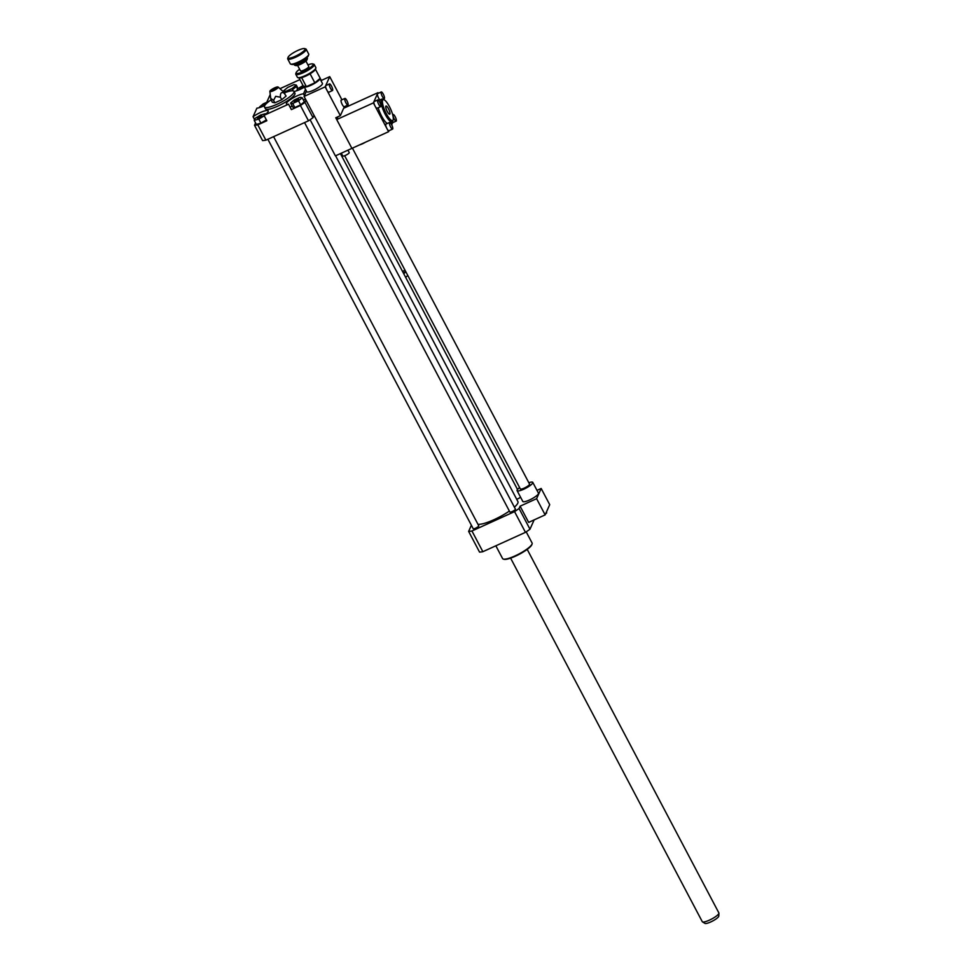 <?xml version="1.0" encoding="UTF-8"?>
<svg xmlns="http://www.w3.org/2000/svg" width="972" height="972" viewBox="0 0 972 972"><rect width="100%" height="100%" fill="white"/><g stroke="black" fill="none" stroke-linecap="round" stroke-linejoin="round"><path stroke-width="1.46" d="M352.423 148.145L529.546 484.08A5.212 1.118 152.2 0 1 525.463 487.507A5.212 1.118 152.2 0 1 520.324 488.94L344.647 155.727M546.349 512.195L546.714 512.9L545.644 513.799M535.961 519.06L543.336 515.707M528.829 482.72A8.857 1.908 152.2 0 1 532.778 482.379A8.857 1.908 152.2 0 1 525.828 488.199A8.857 1.908 152.2 0 1 517.104 490.653A8.857 1.908 152.2 0 1 519.607 487.58M532.778 482.379L538.476 493.193A8.857 1.908 152.2 0 1 531.526 499.001A8.857 1.908 152.2 0 1 522.802 501.455L517.104 490.653M541.173 488.466L549.715 504.675L545.146 514.893L536.605 498.685L541.173 488.466L536.981 490.362M471.384 525.245L468.638 531.405A37.519 8.055 -27.8 0 0 471.942 530.991L514.553 511.624A37.519 8.055 -27.8 0 0 519.072 508.49L520.105 506.181L528.647 522.389L545.146 514.893M520.105 506.181L536.605 498.685M519.072 508.49L529.983 529.205L534.15 519.886M296.302 85.074L292.268 88.44L285.926 91.319L283.605 90.846L287.627 87.492L293.981 84.6L296.302 85.074L297.493 87.322L296.97 87.759M284.274 92.133L283.605 90.846M404.85 269.937A23.45 5.03 152.2 0 1 402.663 271.674M405.579 271.322A21.372 4.593 152.2 0 1 403.441 273.144M405.895 271.917A23.45 5.03 152.2 0 1 403.708 273.654M407.803 275.513A23.45 5.03 152.2 0 1 405.603 277.251M266.753 102.279L269.961 95.086A33.352 7.169 152.2 0 1 270.289 94.843M279.96 88.683L299.898 79.619M317.637 73.422L321.343 80.445M283.836 92.34L296.387 86.63L297.554 88.865M261.966 116.033L257.446 118.256L261.966 116.033M265.016 105.098L263.145 105.486L266.899 103.081M304.187 86.824L299.826 88.817L304.139 86.338M264.238 115.814L258.807 119.082L254.214 120.37L255.114 118.341L260.618 115.036L265.21 113.748L264.712 114.854M266.377 119.872L260.946 123.14L258.807 119.082M260.946 123.14L256.353 124.416L254.214 120.37M260.751 107.175L259.585 106.932L263.291 103.858L269.183 101.222M296.654 90.785L297.505 88.902L303.045 85.585M296.739 99.606L298.647 99.193L294.115 101.586L296.739 99.606M292.694 103.469L290.567 103.044L294.261 99.958L300.081 97.309L302.207 97.747L298.513 100.821L292.694 103.469L294.82 107.528L292.694 107.09L290.567 103.044M298.513 100.821L300.652 104.879L304.345 101.805L302.207 97.747M300.652 104.879L294.82 107.528M254.567 119.568L253.06 116.725A10.425 2.236 152.2 0 1 262.452 111.659A10.425 2.236 152.2 0 1 268.211 110.844A10.425 2.236 152.2 0 1 263.995 115.352L266.838 120.747L257.811 124.853A37.519 8.055 152.2 0 1 254.506 125.267L255.563 122.922M264.809 105.401A10.425 2.236 152.2 0 1 256.875 108.171L253.06 116.725M304.37 87.164A10.425 2.236 152.2 0 1 294.018 91.453M292.098 90.797A10.425 2.236 152.2 0 1 296.387 86.63M314.041 115.352L313.008 117.661A37.519 8.055 152.2 0 1 308.489 120.807L265.878 140.162L257.811 124.853M308.489 120.807L300.421 105.498L291.381 109.593L288.538 104.198L263.995 115.352M265.878 140.162A37.519 8.055 152.2 0 1 262.574 140.576L254.506 125.267M305.5 89.315L303.495 93.81L304.443 95.608M305.973 100.043L304.941 102.352A37.519 8.055 152.2 0 1 300.421 105.498M313.008 117.661L304.941 102.352M305.585 99.314A10.425 2.236 -27.8 0 0 303.349 99.897M292.05 105.863A10.425 2.236 -27.8 0 0 290.239 107.418M288.538 104.198A10.425 2.236 152.2 0 1 286.448 103.907A10.425 2.236 152.2 0 1 292.572 98.208A10.425 2.236 152.2 0 1 303.495 93.81M284.286 92.899A16.682 3.584 152.2 0 1 293.994 91.417A16.682 3.584 152.2 0 1 276.959 104.296A16.682 3.584 152.2 0 1 264.481 106.969A16.682 3.584 152.2 0 1 271.079 99.885L270.738 98.415L273.569 100.359L275.696 96.313L280.446 97.236L281.746 99.703L286.12 96.058L282.767 91.186L278.114 87.03A4.69 1.008 152.2 0 1 273.375 90.724A4.69 1.008 152.2 0 1 269.839 91.392A4.69 1.008 152.2 0 1 273.545 88.391A4.69 1.008 152.2 0 1 278.114 87.03M273.569 100.359L274.869 102.825L281.746 99.703M280.446 97.236C280.143 92.668 281.588 91.453 284.82 93.591M271.054 99.849L272.354 102.315L274.869 102.825M273.569 90.275A3.232 0.693 152.2 0 1 271.237 90.87A3.232 0.693 152.2 0 1 273.691 88.671A3.232 0.693 152.2 0 1 276.886 87.893A3.232 0.693 152.2 0 1 273.569 90.275M293.994 91.417L294.941 93.215A16.682 3.584 152.2 0 1 277.907 106.094A16.682 3.584 152.2 0 1 265.429 108.767L264.481 106.969M526.204 531.854L532.097 543.02A16.682 3.584 152.2 0 1 532.109 543.907A16.682 3.584 152.2 0 1 519.012 553.967A16.682 3.584 152.2 0 1 503.326 559.082A16.682 3.584 152.2 0 1 502.597 558.584L495.854 545.802M532.109 543.907L531.878 544.575A16.16 3.475 152.2 0 1 519.206 554.319A16.16 3.475 152.2 0 1 503.994 559.277L503.326 559.082M335.595 155.787L517.918 501.588A23.45 5.03 152.2 0 1 514.395 507.177M509.364 511.065A23.45 5.03 152.2 0 1 477.945 524.285M520.542 497.19A3.123 0.668 152.2 0 1 516.679 499.243M273.582 136.663L478.746 525.791A3.123 0.668 152.2 0 1 476.292 527.845A3.123 0.668 152.2 0 1 473.206 528.707L267.871 139.251M310.104 119.714L515.415 509.121A3.123 0.668 152.2 0 1 512.961 511.175A3.123 0.668 152.2 0 1 509.887 512.037L304.552 122.594M468.638 531.405L479.56 552.12A37.519 8.055 -27.8 0 0 482.865 551.695L525.463 532.34A37.519 8.055 -27.8 0 0 529.983 529.205M471.942 530.991L482.865 551.695M514.553 511.624L525.463 532.34M510.604 558.122L702.282 921.687A9.38 2.017 -27.8 0 0 702.477 921.881L704.967 923.4A7.873 1.689 -27.8 0 0 708.539 922.853A7.873 1.689 -27.8 0 0 718.782 916.11L718.94 913.206A9.38 2.017 -27.8 0 0 718.879 912.939L527.201 549.374M702.477 921.881A9.38 2.017 -27.8 0 0 706.729 921.237A9.38 2.017 -27.8 0 0 718.94 913.206M307.942 64.893A9.586 2.053 152.2 0 1 312.692 63.909A9.586 2.053 152.2 0 1 303.325 71.612A9.586 2.053 152.2 0 1 296.144 72.633A9.586 2.053 152.2 0 1 299.643 69.267M296.144 72.633L295.792 73.702A10.425 2.236 -27.8 0 0 295.792 74.249A10.425 2.236 -27.8 0 0 303.592 72.584A10.425 2.236 -27.8 0 0 314.235 64.529A10.425 2.236 -27.8 0 0 313.774 64.213L312.692 63.909M314.235 64.529L315.851 67.59A10.425 2.236 152.2 0 1 315.851 68.149A10.425 2.236 152.2 0 1 305.196 75.646A10.425 2.236 152.2 0 1 297.857 77.626A10.425 2.236 152.2 0 1 297.408 77.31L295.792 74.249M305.901 61.029L308.78 66.485A4.69 1.008 152.2 0 1 303.993 70.106A4.69 1.008 152.2 0 1 300.482 70.859L297.602 65.403M297.857 77.626L298.939 77.942A9.586 2.053 -27.8 0 0 301.612 77.651L301.697 77.626A9.586 2.053 -27.8 0 0 310.032 73.836L310.141 73.763A9.586 2.053 -27.8 0 0 315.438 69.364L315.463 69.291A9.586 2.053 -27.8 0 0 315.499 69.219L315.851 68.149M294.139 64.419A7.302 1.567 152.2 0 0 299.595 63.253A7.302 1.567 152.2 0 0 307.055 57.615L307.383 58.247A7.302 1.567 152.2 0 1 307.383 58.636A7.302 1.567 152.2 0 1 299.935 63.885A7.302 1.567 152.2 0 1 294.795 65.27A7.302 1.567 152.2 0 1 294.48 65.051L293.556 63.909M294.795 65.27L295.877 65.574A6.464 1.385 -27.8 0 0 300.421 64.346A6.464 1.385 -27.8 0 0 307.031 59.693L307.383 58.636M306.156 49.22L308.719 54.08A10.425 2.236 152.2 0 1 308.732 54.639A10.425 2.236 152.2 0 1 298.076 62.135A10.425 2.236 152.2 0 1 290.737 64.128A10.425 2.236 152.2 0 1 290.288 63.812L287.724 58.94A10.425 2.236 -27.8 0 0 295.512 57.275A10.425 2.236 -27.8 0 0 306.156 49.22A10.425 2.236 -27.8 0 0 305.706 48.904L304.625 48.6A9.586 2.053 152.2 0 1 295.245 56.303A9.586 2.053 152.2 0 1 288.077 57.324A9.586 2.053 152.2 0 1 295.597 51.54A9.586 2.053 152.2 0 1 304.625 48.6M290.737 64.128L291.819 64.431A9.586 2.053 -27.8 0 0 298.574 62.609A9.586 2.053 -27.8 0 0 308.367 55.708L308.732 54.639M288.077 57.324L287.712 58.393A10.425 2.236 -27.8 0 0 287.724 58.94M310.08 73.775L314.843 82.814L320.225 78.331L315.463 69.291M314.843 82.814L306.374 86.654L301.612 77.614M306.374 86.654L303.288 86.034L299.036 77.954M341.306 153.187L342.764 155.957A3.645 0.778 -27.8 0 0 345.497 155.374A3.645 0.778 -27.8 0 0 349.227 152.555L347.964 150.174M330.492 88.343A3.645 0.936 -114.4 0 1 329.472 83.908A3.645 0.936 -114.4 0 1 331.841 86.836A3.645 0.936 -114.4 0 1 332.497 90.542A3.645 0.936 -114.4 0 1 330.492 88.343M332.497 90.542L328.828 92.219A3.645 0.936 -114.4 0 1 326.823 90.007A3.645 0.936 -114.4 0 1 325.656 85.743A3.645 0.936 -114.4 0 1 325.814 85.572L329.472 83.908M345.923 102.874A3.645 0.936 -114.4 0 1 344.914 98.439A3.645 0.936 -114.4 0 1 346.919 100.638A3.645 0.936 -114.4 0 1 347.927 105.073A3.645 0.936 -114.4 0 1 345.923 102.874M344.416 106.58A3.645 0.936 -114.4 0 1 344.258 106.75A3.645 0.936 -114.4 0 1 341.901 103.81A3.645 0.936 -114.4 0 1 341.245 100.104L344.914 98.439M344.355 106.701L340.346 115.68L325.158 86.86L329.727 76.642L341.925 99.788M337.964 116.761L336.713 119.556L351.913 148.376L335.765 117.758L340.346 115.68M304.175 86.216L304.151 86.289A8.857 1.908 -27.8 0 0 304.151 86.763A8.857 1.908 -27.8 0 0 312.607 84.455A8.857 1.908 -27.8 0 0 319.873 78.623M304.151 86.763L306.763 91.72A8.857 1.908 -27.8 0 0 315.487 89.266A8.857 1.908 -27.8 0 0 322.437 83.446L319.885 78.611M325.158 86.86L304.066 96.447L306.447 91.113M320.954 80.627L329.727 76.642M304.066 96.447L335.401 155.872L388.581 131.706L375.058 106.045A3.645 0.936 -114.4 0 1 373.892 101.781A3.645 0.936 -114.4 0 1 374.05 101.61L377.707 99.934A3.645 0.936 65.6 0 0 378.363 103.652A3.645 0.936 65.6 0 0 380.732 106.58A3.645 0.936 65.6 0 0 379.724 102.145A3.645 0.936 65.6 0 0 377.707 99.934M363.091 143.297L364.986 142.434M365.278 142.301A6.148 1.324 152.2 0 1 362.325 143.856A6.148 1.324 152.2 0 1 359.628 144.864M359.798 144.792L361.171 144.172M380.732 106.58L377.063 108.244A3.645 0.936 -114.4 0 1 375.058 106.045L373.394 102.898L377.452 93.798A3.645 0.936 -114.4 0 1 377.61 93.628L381.279 91.963A3.645 0.936 -114.4 0 1 383.284 94.163A3.645 0.936 -114.4 0 1 384.292 98.597A3.645 0.936 -114.4 0 1 381.935 95.669A3.645 0.936 -114.4 0 1 381.279 91.963M395.154 116.676A3.645 0.936 65.6 0 0 393.15 114.477A3.645 0.936 65.6 0 0 393.806 118.183A3.645 0.936 65.6 0 0 396.163 121.111A3.645 0.936 65.6 0 0 395.154 116.676M392.652 122.606A3.645 0.936 -114.4 0 1 392.494 122.776A3.645 0.936 -114.4 0 1 391.534 122.18M389.079 130.588A3.645 0.936 -114.4 0 1 388.934 130.758A3.645 0.936 -114.4 0 1 386.929 128.559A3.645 0.936 -114.4 0 1 385.908 124.124L389.578 122.448A3.645 0.936 -114.4 0 1 391.595 124.659A3.645 0.936 -114.4 0 1 392.603 129.094A3.645 0.936 -114.4 0 1 390.586 126.895A3.645 0.936 -114.4 0 1 389.578 122.448M392.591 122.739L391.667 124.805M379.943 99.97A3.645 0.936 -114.4 0 1 378.023 96.775A3.645 0.936 -114.4 0 1 377.452 93.798L377.962 92.68L378.29 93.312M387.354 123.468A12.502 3.22 -114.4 0 1 381.559 116.02A12.502 3.22 -114.4 0 1 378.169 107.746M389.031 130.722L388.581 131.706M388.472 108.743A4.459 1.154 -114.4 0 1 389.699 114.174A4.459 1.154 -114.4 0 1 386.807 110.589A4.459 1.154 -114.4 0 1 386.005 106.045A4.459 1.154 -114.4 0 1 388.472 108.743M386.285 113.627A11.47 2.952 -114.4 0 1 384.001 99.727A11.47 2.952 -114.4 0 1 390.55 108.888A11.47 2.952 -114.4 0 1 393.15 119.848A11.47 2.952 -114.4 0 1 386.285 113.627M393.15 119.848L392.712 121.148A12.502 3.22 -114.4 0 1 392.117 121.913A12.502 3.22 -114.4 0 1 385.228 114.356A12.502 3.22 -114.4 0 1 381.765 99.144A12.502 3.22 -114.4 0 1 382.737 99.193L384.001 99.727M343.663 108.257L377.962 92.68M336.713 119.556L373.394 102.898M269.839 91.392L270.738 98.415M517.505 489.487L340.407 153.6M307.055 57.615L306.958 56.838M344.258 106.75L347.927 105.073M396.163 121.111L392.494 122.776M388.934 130.758L392.603 129.094M382.871 99.253L384.292 98.597M381.765 99.144L378.679 100.541M392.117 121.913L390.27 122.751"/></g></svg>
